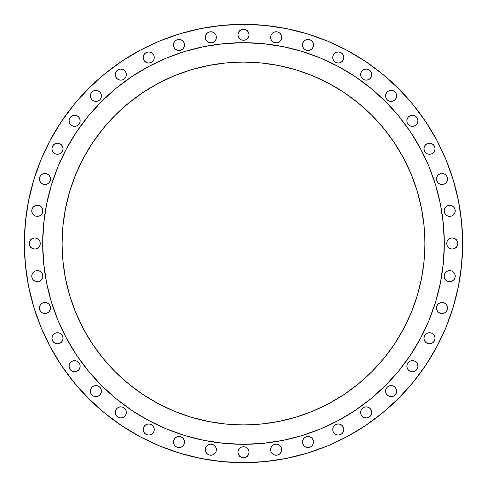 <?xml version="1.0" encoding="UTF-8"?>
<svg xmlns="http://www.w3.org/2000/svg" width="487" height="487" viewBox="0 0 487 487"><rect width="100%" height="100%" fill="white"/><g stroke="black" fill="none" stroke-linecap="round" stroke-linejoin="round"><path stroke-width="0.73" d="M59.609 153.843L57.49 154.263L59.609 153.843L61.405 152.638L62.61 150.842L63.03 148.724A5.54 5.54 0 0 1 57.49 154.263A5.54 5.54 0 0 1 51.951 148.724L52.371 150.842L53.576 152.638L55.372 153.843L53.576 152.638M42.832 173.871L41.036 175.07L39.837 176.866L39.417 178.991A5.54 5.54 0 0 1 44.956 173.451A5.54 5.54 0 0 1 50.496 178.991L50.07 181.109L50.496 178.991L50.07 176.866L48.87 175.07L47.075 173.871L44.956 173.451L42.832 173.871L44.956 173.451L47.075 173.871L48.87 175.07L50.07 176.866L50.496 178.991A5.54 5.54 0 0 1 44.956 184.53A5.54 5.54 0 0 1 39.417 178.991L39.837 181.109L41.036 182.905L42.832 184.104L44.956 184.53L47.075 184.104L48.87 182.905L50.07 181.109L48.87 182.905M39.429 215.96L37.304 216.38L39.429 215.96L41.225 214.761L42.424 212.959L42.844 210.841A5.54 5.54 0 0 1 37.304 216.38A5.54 5.54 0 0 1 31.765 210.841L32.191 212.959L33.39 214.761L35.186 215.96L37.304 216.38L35.186 215.96M40.275 243.5A5.54 5.54 0 0 1 34.735 249.04A5.54 5.54 0 0 1 29.196 243.5L29.616 241.382L29.196 243.5L29.616 245.618L29.196 243.5A5.54 5.54 0 0 1 34.735 237.96A5.54 5.54 0 0 1 40.275 243.5L39.855 245.618L38.656 247.414L36.854 248.62L34.735 249.04L32.617 248.62L34.735 249.04L36.854 248.62L38.656 247.414L39.855 245.618L40.275 243.5L39.855 241.382L40.275 243.5M35.186 271.04L37.304 270.62L35.186 271.04L33.39 272.239L32.191 274.041L31.765 276.159A5.54 5.54 0 0 1 37.304 270.62A5.54 5.54 0 0 1 42.844 276.159A5.54 5.54 0 0 1 37.304 281.699A5.54 5.54 0 0 1 31.765 276.159L32.191 278.278L33.39 280.074L35.186 281.273L37.304 281.699L39.429 281.273L41.225 280.074L42.424 278.278L42.844 276.159L42.424 274.041L41.225 272.239L39.429 271.04L37.304 270.62L39.429 271.04M50.07 305.891L48.87 304.095L47.075 302.896L44.956 302.47L42.832 302.896L41.036 304.095L39.837 305.891L39.417 308.009A5.54 5.54 0 0 1 44.956 302.47A5.54 5.54 0 0 1 50.496 308.009L50.07 310.134L50.496 308.009L50.07 305.891L50.496 308.009A5.54 5.54 0 0 1 44.956 313.549A5.54 5.54 0 0 1 39.417 308.009L39.837 310.134L41.036 311.93L42.832 313.129L44.956 313.549L42.832 313.129M62.61 340.395L61.405 342.197L62.61 340.395L63.03 338.276A5.54 5.54 0 0 1 57.49 343.816A5.54 5.54 0 0 1 51.951 338.276L52.371 340.395L53.576 342.197L55.372 343.396L57.49 343.816L55.372 343.396M70.688 370.126L69.489 368.33L70.688 370.126L72.484 371.325L74.608 371.745L76.727 371.325L78.523 370.126L79.722 368.33L80.148 366.206A5.54 5.54 0 0 1 74.608 371.745A5.54 5.54 0 0 1 69.069 366.206L69.489 364.087L70.688 362.291L69.489 364.087L69.069 366.206L69.489 368.33L69.069 366.206A5.54 5.54 0 0 1 74.608 360.666A5.54 5.54 0 0 1 80.148 366.206L79.722 364.087L78.523 362.291L76.727 361.092L78.523 362.291M93.76 386.002L95.884 385.576L93.76 386.002L91.964 387.202L90.765 388.997L90.345 391.116A5.54 5.54 0 0 1 95.884 385.576A5.54 5.54 0 0 1 101.424 391.116L100.998 393.24L101.424 391.116L100.998 388.997L101.424 391.116A5.54 5.54 0 0 1 95.884 396.655A5.54 5.54 0 0 1 90.345 391.116L90.765 393.24L91.964 395.036L93.76 396.235L91.964 395.036M125.908 410.273L124.709 408.477L122.913 407.278L120.794 406.852L118.67 407.278L116.874 408.477L115.675 410.273L115.255 412.392A5.54 5.54 0 0 1 120.794 406.852A5.54 5.54 0 0 1 126.334 412.392L125.908 414.516L126.334 412.392L125.908 410.273L126.334 412.392A5.54 5.54 0 0 1 120.794 417.931A5.54 5.54 0 0 1 115.255 412.392L115.675 414.516L116.874 416.312L118.67 417.511L116.874 416.312M154.263 429.51A5.54 5.54 0 0 1 148.724 435.049A5.54 5.54 0 0 1 143.184 429.51L143.604 427.391L143.184 429.51L143.604 431.628L143.184 429.51A5.54 5.54 0 0 1 148.724 423.97A5.54 5.54 0 0 1 154.263 429.51L153.843 431.628L154.263 429.51L153.843 427.391L154.263 429.51M175.07 445.964L173.871 444.168L175.07 445.964L176.866 447.163L178.991 447.583L181.109 447.163L182.905 445.964L184.104 444.168L184.53 442.044A5.54 5.54 0 0 1 178.991 447.583A5.54 5.54 0 0 1 173.451 442.044L173.871 439.925L175.07 438.13L176.866 436.93L178.991 436.504L181.109 436.93L182.905 438.13L181.109 436.93L178.991 436.504L176.866 436.93L175.07 438.13L173.871 439.925L173.451 442.044L173.871 444.168L173.451 442.044A5.54 5.54 0 0 1 178.991 436.504A5.54 5.54 0 0 1 184.53 442.044L184.104 439.925L182.905 438.13M215.96 447.571L214.761 445.775L212.959 444.576L210.841 444.156L208.722 444.576L206.926 445.775L205.727 447.571L205.301 449.696A5.54 5.54 0 0 1 210.841 444.156A5.54 5.54 0 0 1 216.38 449.696L215.96 447.571L216.38 449.696A5.54 5.54 0 0 1 210.841 455.235A5.54 5.54 0 0 1 205.301 449.696L205.727 451.814L206.926 453.61L208.722 454.809L210.841 455.235L212.959 454.809L214.761 453.61L215.96 451.814L216.38 449.696L215.96 451.814M249.04 452.265A5.54 5.54 0 0 1 243.5 457.804A5.54 5.54 0 0 1 237.96 452.265L238.38 450.146L239.586 448.344L241.382 447.145L243.5 446.725L245.618 447.145L247.414 448.344L248.62 450.146L249.04 452.265L248.62 454.383L249.04 452.265L248.62 450.146L247.414 448.344L245.618 447.145L243.5 446.725L241.382 447.145L239.586 448.344L238.38 450.146L237.96 452.265L238.38 454.383L237.96 452.265A5.54 5.54 0 0 1 243.5 446.725A5.54 5.54 0 0 1 249.04 452.265M271.04 451.814L272.239 453.61L274.041 454.809L276.159 455.235L278.278 454.809L280.074 453.61L281.273 451.814L281.699 449.696A5.54 5.54 0 0 1 276.159 455.235A5.54 5.54 0 0 1 270.62 449.696L271.04 447.571L270.62 449.696L271.04 451.814L270.62 449.696A5.54 5.54 0 0 1 276.159 444.156A5.54 5.54 0 0 1 281.699 449.696L281.273 447.571L280.074 445.775L278.278 444.576L276.159 444.156L274.041 444.576L272.239 445.775L271.04 447.571M305.891 436.93L304.095 438.13L302.896 439.925L302.47 442.044A5.54 5.54 0 0 1 308.009 436.504A5.54 5.54 0 0 1 313.549 442.044L313.129 439.925L311.93 438.13L310.134 436.93L308.009 436.504L305.891 436.93L308.009 436.504L310.134 436.93L311.93 438.13L313.129 439.925L313.549 442.044A5.54 5.54 0 0 1 308.009 447.583A5.54 5.54 0 0 1 302.47 442.044L302.896 444.168L304.095 445.964L305.891 447.163L308.009 447.583L310.134 447.163L311.93 445.964L313.129 444.168L313.549 442.044L313.129 444.168M343.816 429.51A5.54 5.54 0 0 1 338.276 435.049A5.54 5.54 0 0 1 332.737 429.51L333.157 427.391L332.737 429.51L333.157 431.628L332.737 429.51A5.54 5.54 0 0 1 338.276 423.97A5.54 5.54 0 0 1 343.816 429.51L343.396 431.628L343.816 429.51L343.396 427.391L343.816 429.51M370.126 416.312L368.33 417.511L370.126 416.312L371.325 414.516L371.745 412.392A5.54 5.54 0 0 1 366.206 417.931A5.54 5.54 0 0 1 360.666 412.392L361.092 410.273L362.291 408.477L364.087 407.278L362.291 408.477L361.092 410.273L360.666 412.392L361.092 414.516L360.666 412.392A5.54 5.54 0 0 1 366.206 406.852A5.54 5.54 0 0 1 371.745 412.392L371.325 410.273L370.126 408.477L368.33 407.278L366.206 406.852L364.087 407.278M386.002 393.24L387.202 395.036L388.997 396.235L391.116 396.655L393.24 396.235L395.036 395.036L396.235 393.24L396.655 391.116A5.54 5.54 0 0 1 391.116 396.655A5.54 5.54 0 0 1 385.576 391.116L386.002 388.997L385.576 391.116L386.002 393.24L385.576 391.116A5.54 5.54 0 0 1 391.116 385.576A5.54 5.54 0 0 1 396.655 391.116L396.235 388.997L395.036 387.202L393.24 386.002L391.116 385.576L393.24 386.002M410.273 361.092L408.477 362.291L407.278 364.087L406.852 366.206A5.54 5.54 0 0 1 412.392 360.666A5.54 5.54 0 0 1 417.931 366.206L417.511 368.33L417.931 366.206L417.511 364.087L416.312 362.291L414.516 361.092L412.392 360.666L410.273 361.092L412.392 360.666L414.516 361.092L416.312 362.291L417.511 364.087L417.931 366.206A5.54 5.54 0 0 1 412.392 371.745A5.54 5.54 0 0 1 406.852 366.206L407.278 368.33L408.477 370.126L410.273 371.325L412.392 371.745L414.516 371.325L416.312 370.126L417.511 368.33L416.312 370.126M434.629 340.395L433.424 342.197L434.629 340.395L435.049 338.276A5.54 5.54 0 0 1 429.51 343.816A5.54 5.54 0 0 1 423.97 338.276L424.39 336.158L423.97 338.276L424.39 340.395L423.97 338.276A5.54 5.54 0 0 1 429.51 332.737A5.54 5.54 0 0 1 435.049 338.276L434.629 336.158L433.424 334.362L431.628 333.157L433.424 334.362M444.168 313.129L442.044 313.549L444.168 313.129L445.964 311.93L447.163 310.134L447.583 308.009A5.54 5.54 0 0 1 442.044 313.549A5.54 5.54 0 0 1 436.504 308.009L436.93 305.891L438.13 304.095L436.93 305.891L436.504 308.009L436.93 310.134L436.504 308.009A5.54 5.54 0 0 1 442.044 302.47A5.54 5.54 0 0 1 447.583 308.009L447.163 305.891L445.964 304.095L444.168 302.896L442.044 302.47L439.925 302.896L438.13 304.095M447.571 271.04L449.696 270.62L447.571 271.04L445.775 272.239L444.576 274.041L444.156 276.159A5.54 5.54 0 0 1 449.696 270.62A5.54 5.54 0 0 1 455.235 276.159A5.54 5.54 0 0 1 449.696 281.699A5.54 5.54 0 0 1 444.156 276.159L444.576 278.278L445.775 280.074L447.571 281.273L449.696 281.699L451.814 281.273L453.61 280.074L454.809 278.278L455.235 276.159L454.809 274.041L453.61 272.239L451.814 271.04L449.696 270.62L451.814 271.04M457.804 243.5A5.54 5.54 0 0 1 452.265 249.04A5.54 5.54 0 0 1 446.725 243.5L447.145 241.382L448.344 239.586L450.146 238.38L452.265 237.96L454.383 238.38L452.265 237.96L450.146 238.38L448.344 239.586L447.145 241.382L446.725 243.5L447.145 245.618L446.725 243.5A5.54 5.54 0 0 1 452.265 237.96A5.54 5.54 0 0 1 457.804 243.5L457.384 245.618L457.804 243.5L457.384 241.382L457.804 243.5M451.814 215.96L449.696 216.38L451.814 215.96L453.61 214.761L454.809 212.959L455.235 210.841A5.54 5.54 0 0 1 449.696 216.38A5.54 5.54 0 0 1 444.156 210.841L444.576 212.959L445.775 214.761L447.571 215.96L449.696 216.38L447.571 215.96M436.93 181.109L438.13 182.905L439.925 184.104L442.044 184.53L444.168 184.104L445.964 182.905L447.163 181.109L447.583 178.991A5.54 5.54 0 0 1 442.044 184.53A5.54 5.54 0 0 1 436.504 178.991L436.93 176.866L438.13 175.07L439.925 173.871L442.044 173.451L444.168 173.871L442.044 173.451L439.925 173.871L438.13 175.07L436.93 176.866L436.504 178.991L436.93 181.109L436.504 178.991A5.54 5.54 0 0 1 442.044 173.451A5.54 5.54 0 0 1 447.583 178.991L447.163 176.866L445.964 175.07L444.168 173.871M431.628 153.843L429.51 154.263L431.628 153.843L433.424 152.638L434.629 150.842L435.049 148.724A5.54 5.54 0 0 1 429.51 154.263A5.54 5.54 0 0 1 423.97 148.724L424.39 146.605L425.595 144.803L427.391 143.604L429.51 143.184L431.628 143.604L433.424 144.803L431.628 143.604L429.51 143.184L427.391 143.604L425.595 144.803L424.39 146.605L423.97 148.724L424.39 150.842L425.595 152.638L427.391 153.843L429.51 154.263L427.391 153.843M416.312 116.874L414.516 115.675L412.392 115.255L410.273 115.675L408.477 116.874L407.278 118.67L406.852 120.794A5.54 5.54 0 0 1 412.392 115.255A5.54 5.54 0 0 1 417.931 120.794L417.511 122.913L417.931 120.794L417.511 118.67L416.312 116.874L417.511 118.67L417.931 120.794A5.54 5.54 0 0 1 412.392 126.334A5.54 5.54 0 0 1 406.852 120.794L407.278 122.913L408.477 124.709L410.273 125.908L408.477 124.709M393.24 100.998L391.116 101.424L393.24 100.998L395.036 99.798L396.235 98.003L396.655 95.884A5.54 5.54 0 0 1 391.116 101.424A5.54 5.54 0 0 1 385.576 95.884L386.002 93.76L385.576 95.884L386.002 98.003L385.576 95.884A5.54 5.54 0 0 1 391.116 90.345A5.54 5.54 0 0 1 396.655 95.884L396.235 93.76L395.036 91.964L393.24 90.765L391.116 90.345L388.997 90.765L387.202 91.964L386.002 93.76M361.092 76.727L362.291 78.523L364.087 79.722L366.206 80.148L368.33 79.722L370.126 78.523L371.325 76.727L371.745 74.608A5.54 5.54 0 0 1 366.206 80.148A5.54 5.54 0 0 1 360.666 74.608L361.092 72.484L362.291 70.688L364.087 69.489L366.206 69.069L368.33 69.489L370.126 70.688L368.33 69.489L366.206 69.069L364.087 69.489L362.291 70.688L361.092 72.484L360.666 74.608L361.092 76.727L360.666 74.608A5.54 5.54 0 0 1 366.206 69.069A5.54 5.54 0 0 1 371.745 74.608L371.325 72.484L370.126 70.688M343.816 57.49A5.54 5.54 0 0 1 338.276 63.03A5.54 5.54 0 0 1 332.737 57.49L333.157 55.372L332.737 57.49L333.157 59.609L332.737 57.49A5.54 5.54 0 0 1 338.276 51.951A5.54 5.54 0 0 1 343.816 57.49L343.396 59.609L343.816 57.49L343.396 55.372L343.816 57.49M313.129 42.832L311.93 41.036L310.134 39.837L308.009 39.417L305.891 39.837L304.095 41.036L302.896 42.832L302.47 44.956A5.54 5.54 0 0 1 308.009 39.417A5.54 5.54 0 0 1 313.549 44.956L313.129 47.075L313.549 44.956L313.129 42.832L313.549 44.956A5.54 5.54 0 0 1 308.009 50.496A5.54 5.54 0 0 1 302.47 44.956L302.896 47.075L304.095 48.87L305.891 50.07L304.095 48.87M76.727 125.908L74.608 126.334L76.727 125.908L78.523 124.709L79.722 122.913L80.148 120.794A5.54 5.54 0 0 1 74.608 126.334A5.54 5.54 0 0 1 69.069 120.794L69.489 118.67L70.688 116.874L69.489 118.67L69.069 120.794L69.489 122.913L69.069 120.794A5.54 5.54 0 0 1 74.608 115.255A5.54 5.54 0 0 1 80.148 120.794L79.722 118.67L78.523 116.874L76.727 115.675L74.608 115.255L72.484 115.675L70.688 116.874M100.998 93.76L99.798 91.964L98.003 90.765L95.884 90.345L93.76 90.765L91.964 91.964L90.765 93.76L90.345 95.884A5.54 5.54 0 0 1 95.884 90.345A5.54 5.54 0 0 1 101.424 95.884L100.998 98.003L101.424 95.884L100.998 93.76L101.424 95.884A5.54 5.54 0 0 1 95.884 101.424A5.54 5.54 0 0 1 90.345 95.884L90.765 98.003L91.964 99.798L93.76 100.998L95.884 101.424L93.76 100.998M116.874 70.688L118.67 69.489L116.874 70.688L115.675 72.484L115.255 74.608A5.54 5.54 0 0 1 120.794 69.069A5.54 5.54 0 0 1 126.334 74.608L125.908 76.727L126.334 74.608L125.908 72.484L126.334 74.608A5.54 5.54 0 0 1 120.794 80.148A5.54 5.54 0 0 1 115.255 74.608L115.675 76.727L116.874 78.523L118.67 79.722L120.794 80.148L122.913 79.722L124.709 78.523L122.913 79.722M154.263 57.49A5.54 5.54 0 0 1 148.724 63.03A5.54 5.54 0 0 1 143.184 57.49L143.604 55.372L143.184 57.49L143.604 59.609L143.184 57.49A5.54 5.54 0 0 1 148.724 51.951A5.54 5.54 0 0 1 154.263 57.49L153.843 59.609L154.263 57.49L153.843 55.372L154.263 57.49M181.109 50.07L178.991 50.496L181.109 50.07L182.905 48.87L184.104 47.075L184.53 44.956A5.54 5.54 0 0 1 178.991 50.496A5.54 5.54 0 0 1 173.451 44.956L173.871 42.832L173.451 44.956L173.871 47.075L173.451 44.956A5.54 5.54 0 0 1 178.991 39.417A5.54 5.54 0 0 1 184.53 44.956L184.104 42.832L182.905 41.036L181.109 39.837L178.991 39.417L176.866 39.837L175.07 41.036L173.871 42.832M215.96 35.186L214.761 33.39L212.959 32.191L210.841 31.765L208.722 32.191L206.926 33.39L205.727 35.186L205.301 37.304A5.54 5.54 0 0 1 210.841 31.765A5.54 5.54 0 0 1 216.38 37.304L215.96 39.429L216.38 37.304L215.96 35.186L216.38 37.304A5.54 5.54 0 0 1 210.841 42.844A5.54 5.54 0 0 1 205.301 37.304L205.727 39.429L206.926 41.225L208.722 42.424L210.841 42.844L212.959 42.424L214.761 41.225L215.96 39.429L214.761 41.225M271.04 39.429L272.239 41.225L274.041 42.424L276.159 42.844L278.278 42.424L280.074 41.225L281.273 39.429L281.699 37.304A5.54 5.54 0 0 1 276.159 42.844A5.54 5.54 0 0 1 270.62 37.304L271.04 35.186L270.62 37.304L271.04 39.429L270.62 37.304A5.54 5.54 0 0 1 276.159 31.765A5.54 5.54 0 0 1 281.699 37.304L281.273 35.186L280.074 33.39L278.278 32.191L280.074 33.39M249.04 34.735A5.54 5.54 0 0 1 243.5 40.275A5.54 5.54 0 0 1 237.96 34.735L238.38 32.617L237.96 34.735L238.38 36.854L237.96 34.735A5.54 5.54 0 0 1 243.5 29.196A5.54 5.54 0 0 1 249.04 34.735L248.62 36.854L247.414 38.656L245.618 39.855L243.5 40.275L241.382 39.855L239.586 38.656L238.38 36.854L239.586 38.656L241.382 39.855L243.5 40.275L245.618 39.855L247.414 38.656L248.62 36.854L249.04 34.735L248.62 32.617L249.04 34.735M42.698 243.372A200.802 200.802 0 0 0 42.698 243.5A200.802 200.802 0 0 1 243.5 42.698A200.802 200.802 0 0 1 444.302 243.5A200.802 200.802 0 0 0 444.302 243.372M338.197 66.427A200.802 200.802 0 0 0 338.155 66.409L355.06 76.538L370.887 88.281L385.485 101.515L398.719 116.113L410.462 131.94L420.591 148.845A200.802 200.802 0 0 0 420.573 148.803M66.427 148.803A200.802 200.802 0 0 0 66.409 148.845L76.538 131.94L88.281 116.113L101.515 101.515L116.113 88.281L131.94 76.538L148.845 66.409A200.802 200.802 0 0 0 148.803 66.427M424.475 256.132L424.914 243.5A181.414 181.414 0 0 1 243.5 424.914A181.414 181.414 0 0 1 62.086 243.5A181.414 181.414 0 0 1 243.5 62.086A181.414 181.414 0 0 1 424.914 243.5L424.475 230.868M382.526 74.097L365.256 61.283L382.526 74.097L398.463 88.537L412.903 104.474L425.717 121.744L436.772 140.195L445.97 159.633L453.214 179.886L458.437 200.747L461.597 222.017L462.65 243.5L461.597 264.983L458.437 286.253L453.214 307.114L445.97 327.367L436.772 346.805L425.717 365.256L412.903 382.526L398.463 398.463L382.526 412.903L365.256 425.717L346.805 436.772L327.367 445.97L307.114 453.214L286.253 458.437L264.983 461.597L243.5 462.65L222.017 461.597L200.747 458.437L179.886 453.214L159.633 445.97L140.195 436.772L121.744 425.717L104.474 412.903L88.537 398.463L74.097 382.526L61.283 365.256L50.228 346.805L41.03 327.367L33.786 307.114L28.563 286.253L25.403 264.983L24.35 243.5A219.15 219.15 0 0 1 243.5 24.35A219.15 219.15 0 0 1 462.65 243.5A219.15 219.15 0 0 1 243.5 462.65A219.15 219.15 0 0 1 24.35 243.5L25.403 222.017L28.563 200.747L33.786 179.886L41.03 159.633L50.228 140.195L61.283 121.744L50.228 140.195M52.371 146.605L53.576 144.803L55.372 143.604L57.49 143.184L59.609 143.604L57.49 143.184L55.372 143.604L53.576 144.803L52.371 146.605L51.951 148.724A5.54 5.54 0 0 1 57.49 143.184A5.54 5.54 0 0 1 63.03 148.724L62.61 146.605L61.405 144.803L59.609 143.604M57.49 154.263L55.372 153.843L57.49 154.263M32.617 238.38L34.735 237.96L36.854 238.38L38.656 239.586L39.855 241.382L38.656 239.586L36.854 238.38L34.735 237.96L32.617 238.38L30.821 239.586L29.616 241.382M50.07 310.134L48.87 311.93L47.075 313.129L44.956 313.549L47.075 313.129L48.87 311.93L50.07 310.134M55.372 333.157L57.49 332.737L59.609 333.157L57.49 332.737L55.372 333.157L53.576 334.362L52.371 336.158L51.951 338.276A5.54 5.54 0 0 1 57.49 332.737A5.54 5.54 0 0 1 63.03 338.276L62.61 336.158L61.405 334.362L59.609 333.157M61.405 342.197L59.609 343.396L57.49 343.816L59.609 343.396L61.405 342.197M72.484 361.092L74.608 360.666L76.727 361.092L74.608 360.666L72.484 361.092L70.688 362.291M95.884 385.576L98.003 386.002L95.884 385.576M125.908 414.516L124.709 416.312L122.913 417.511L120.794 417.931L118.67 417.511L120.794 417.931L122.913 417.511L124.709 416.312L125.908 414.516M146.605 434.629L144.803 433.424L143.604 431.628L144.803 433.424L146.605 434.629L148.724 435.049L150.842 434.629L152.638 433.424L153.843 431.628M245.618 457.384L243.5 457.804L241.382 457.384L243.5 457.804L245.618 457.384L247.414 456.179L248.62 454.383M340.395 424.39L342.197 425.595L343.396 427.391L342.197 425.595L340.395 424.39L338.276 423.97L336.158 424.39L334.362 425.595L333.157 427.391M368.33 417.511L366.206 417.931L364.087 417.511L362.291 416.312L364.087 417.511L366.206 417.931L368.33 417.511M388.997 386.002L391.116 385.576L388.997 386.002L387.202 387.202L386.002 388.997M427.391 333.157L429.51 332.737L431.628 333.157L429.51 332.737L427.391 333.157L425.595 334.362L424.39 336.158M433.424 342.197L431.628 343.396L429.51 343.816L427.391 343.396L429.51 343.816L431.628 343.396L433.424 342.197M442.044 313.549L439.925 313.129L438.13 311.93L436.93 310.134L438.13 311.93L439.925 313.129L442.044 313.549M454.383 248.62L452.265 249.04L450.146 248.62L448.344 247.414L447.145 245.618L448.344 247.414L450.146 248.62L452.265 249.04L454.383 248.62L456.179 247.414L457.384 245.618M417.511 122.913L416.312 124.709L417.511 122.913M414.516 125.908L412.392 126.334L410.273 125.908L412.392 126.334L414.516 125.908L416.312 124.709M391.116 101.424L388.997 100.998L391.116 101.424M340.395 52.371L342.197 53.576L343.396 55.372L342.197 53.576L340.395 52.371L338.276 51.951L336.158 52.371L334.362 53.576L333.157 55.372M313.129 47.075L311.93 48.87L310.134 50.07L308.009 50.496L305.891 50.07L308.009 50.496L310.134 50.07L311.93 48.87L313.129 47.075M74.608 126.334L72.484 125.908L70.688 124.709L69.489 122.913L70.688 124.709L72.484 125.908L74.608 126.334M98.003 100.998L95.884 101.424L98.003 100.998L99.798 99.798L100.998 98.003M118.67 69.489L120.794 69.069L122.913 69.489L124.709 70.688L122.913 69.489L120.794 69.069L118.67 69.489M125.908 76.727L124.709 78.523L125.908 76.727M146.605 62.61L144.803 61.405L143.604 59.609L144.803 61.405L146.605 62.61L148.724 63.03L150.842 62.61L152.638 61.405L153.843 59.609M178.991 50.496L176.866 50.07L175.07 48.87L173.871 47.075L175.07 48.87L176.866 50.07L178.991 50.496M241.382 29.616L243.5 29.196L245.618 29.616L243.5 29.196L241.382 29.616L239.586 30.821L238.38 32.617M312.922 411.101L296.163 417.103L312.922 411.101L329.017 403.492L344.291 394.342L358.59 383.732L371.776 371.776L383.732 358.59L394.342 344.291L403.492 329.017L411.101 312.922L417.103 296.163L421.425 278.893L424.037 261.282M230.868 424.475L243.5 424.914L256.132 424.475M62.525 230.868L62.963 225.718L62.086 243.5L62.525 256.132M174.078 75.899L190.837 69.897L174.078 75.899L157.983 83.508L142.709 92.658L128.41 103.268L115.224 115.224L103.268 128.41L92.658 142.709L83.508 157.983L75.899 174.078L69.897 190.837L65.575 208.107L62.963 225.718M256.132 62.525L261.282 62.963L243.5 62.086L230.868 62.525M411.101 174.078L417.103 190.837L411.101 174.078L403.492 157.983L394.342 142.709L383.732 128.41L371.776 115.224L358.59 103.268L344.291 92.658L329.017 83.508L312.922 75.899L296.163 69.897L278.893 65.575L261.282 62.963M420.591 148.845L429.017 166.657L435.652 185.212L440.443 204.327L443.334 223.819L444.302 243.5L443.334 263.181L440.443 282.673L435.652 301.788L429.017 320.343L420.591 338.155L410.462 355.06L398.719 370.887L385.485 385.485L370.887 398.719L355.06 410.462L338.155 420.591L320.343 429.017L301.788 435.652L282.673 440.443L263.181 443.334L243.5 444.302L223.819 443.334L204.327 440.443L185.212 435.652L166.657 429.017L148.845 420.591L131.94 410.462L116.113 398.719L101.515 385.485L88.281 370.887L76.538 355.06L66.409 338.155L57.983 320.343L51.348 301.788L46.557 282.673L43.666 263.181L42.698 243.5L43.666 223.819L46.557 204.327L51.348 185.212L57.983 166.657L66.409 148.845M148.845 66.409L166.657 57.983L185.212 51.348L204.327 46.557L223.819 43.666L243.5 42.698L263.181 43.666L282.673 46.557L301.788 51.348L320.343 57.983L338.155 66.409M62.963 261.282L65.575 278.893L69.897 296.163L75.899 312.922L83.508 329.017L92.658 344.291L103.268 358.59L115.224 371.776L128.41 383.732L142.709 394.342L157.983 403.492L174.078 411.101L190.837 417.103L208.107 421.425L225.718 424.037M261.282 424.037L278.893 421.425L296.163 417.103M424.037 225.718L421.425 208.107L417.103 190.837M225.718 62.963L208.107 65.575L190.837 69.897M444.302 243.628A200.802 200.802 0 0 0 444.302 243.5A200.802 200.802 0 0 1 243.5 444.302A200.802 200.802 0 0 1 42.698 243.5A200.802 200.802 0 0 0 42.698 243.628M61.283 121.744L74.097 104.474L88.537 88.537L104.474 74.097L121.744 61.283L140.195 50.228L159.633 41.03L179.886 33.786L200.747 28.563L222.017 25.403L243.5 24.35L264.983 25.403L286.253 28.563L307.114 33.786L327.367 41.03L346.805 50.228L365.256 61.283M42.844 210.841L42.424 208.722L41.225 206.926L39.429 205.727L37.304 205.301L35.186 205.727L33.39 206.926L32.191 208.722L31.765 210.841A5.54 5.54 0 0 1 37.304 205.301A5.54 5.54 0 0 1 42.844 210.841M29.616 245.618L30.821 247.414L32.617 248.62M93.76 396.235L95.884 396.655L98.003 396.235L99.798 395.036L100.998 393.24M100.998 388.997L99.798 387.202L98.003 386.002M153.843 427.391L152.638 425.595L150.842 424.39L148.724 423.97L146.605 424.39L144.803 425.595L143.604 427.391M238.38 454.383L239.586 456.179L241.382 457.384M333.157 431.628L334.362 433.424L336.158 434.629L338.276 435.049L340.395 434.629L342.197 433.424L343.396 431.628M361.092 414.516L362.291 416.312M424.39 340.395L425.595 342.197L427.391 343.396M457.384 241.382L456.179 239.586L454.383 238.38M455.235 210.841L454.809 208.722L453.61 206.926L451.814 205.727L449.696 205.301L447.571 205.727L445.775 206.926L444.576 208.722L444.156 210.841A5.54 5.54 0 0 1 449.696 205.301A5.54 5.54 0 0 1 455.235 210.841M423.97 148.724A5.54 5.54 0 0 1 429.51 143.184A5.54 5.54 0 0 1 435.049 148.724L434.629 146.605L433.424 144.803M386.002 98.003L387.202 99.798L388.997 100.998M333.157 59.609L334.362 61.405L336.158 62.61L338.276 63.03L340.395 62.61L342.197 61.405L343.396 59.609M125.908 72.484L124.709 70.688M153.843 55.372L152.638 53.576L150.842 52.371L148.724 51.951L146.605 52.371L144.803 53.576L143.604 55.372M278.278 32.191L276.159 31.765L274.041 32.191L272.239 33.39L271.04 35.186M248.62 32.617L247.414 30.821L245.618 29.616M68.29 341.6L76.538 355.06L87.039 369.365M117.635 399.961L131.94 410.462L145.4 418.71M341.6 418.71L355.06 410.462L369.365 399.961M399.961 369.365L410.462 355.06L418.71 341.6M418.71 145.4L410.462 131.94L399.961 117.635M369.365 87.039L355.06 76.538L341.6 68.29M145.4 68.29L131.94 76.538L117.635 87.039M87.039 117.635L76.538 131.94L68.29 145.4"/></g></svg>
